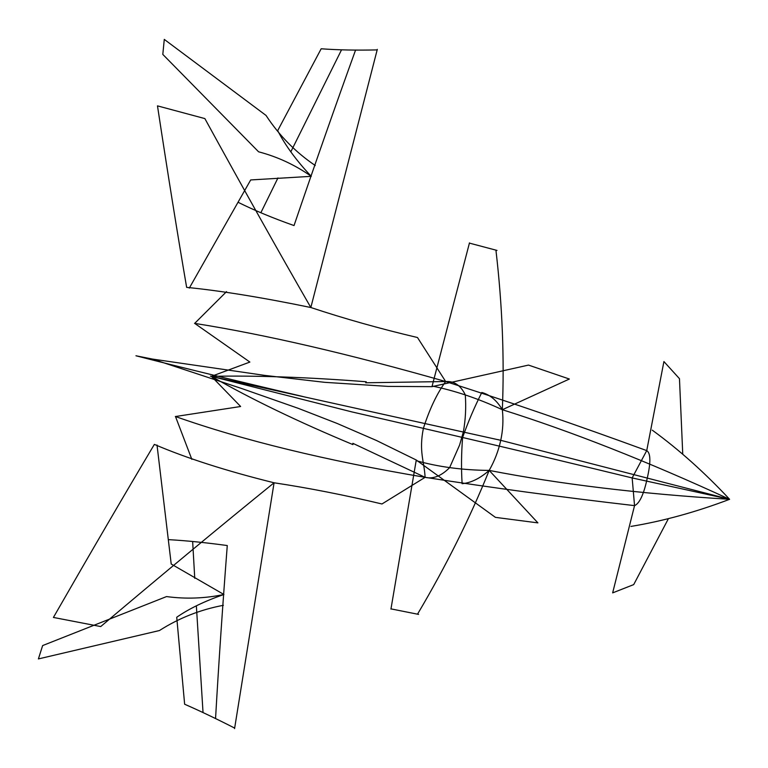 <?xml version="1.0" encoding="UTF-8"?>
<svg xmlns="http://www.w3.org/2000/svg" width="768" height="768" viewBox="0 0 768 768"><rect width="100%" height="100%" fill="white"/><g stroke="black" fill="none" stroke-linecap="round" stroke-linejoin="round"><path stroke-width="1.15" d="M652.272 430.157C678.979 449.616 704.755 472.666 729.6 499.306C640.157 493.824 560.016 484.195 489.187 470.41C480.01 478.426 470.976 482.861 462.115 483.706C461.184 468.768 461.347 453.35 462.605 437.462C468.125 421.91 474.528 406.915 481.814 392.477C490.032 394.733 496.877 400.483 502.339 409.718C571.632 431.51 647.386 461.376 729.6 499.306C695.904 512.093 663.005 521.136 630.922 526.426M191.837 459.35L175.488 416.525L240.624 406.502M497.894 439.584L729.6 499.306L632.16 477.936L646.733 450.614C577.162 425.126 510.134 402.096 445.67 381.533L417.485 337.526C380.083 328.714 344.534 318.71 310.838 307.517C262.426 297.523 221.021 290.803 186.643 287.366C177.821 236.045 168.096 175.546 157.478 105.869L204.864 118.589C243.139 188.342 278.467 251.318 310.838 307.517L377.309 49.363M234.576 728.602L274.08 482.784C221.117 525.706 163.334 573.629 100.714 626.563L53.414 617.443C91.229 551.597 124.877 493.92 154.358 444.394C186.442 458.15 226.339 470.947 274.08 482.784C308.813 488.026 344.774 495.091 381.965 503.981L425.107 477.331C424.243 461.03 418.723 451.805 423.379 428.371C429.629 408.922 437.05 393.312 445.67 381.533C348.374 353.798 264.662 334.406 194.534 323.366M226.531 291.629L194.678 323.386L249.878 362.064M249.83 362.083L211.392 376.339C256.186 375.408 307.805 377.213 366.25 381.763M431.981 386.659L387.936 386.39L324.749 382.33L264.672 375.389L152.429 359.069L241.958 388.608L298.483 408.422L337.123 423.446L376.426 440.477L416.266 460.013L495.418 517.363L537.907 522.883L489.187 470.41C494.669 460.704 498.518 450.672 500.726 440.333C502.934 430.291 503.482 420.086 502.339 409.718L569.366 379.027L528.499 365.088L431.981 386.659L469.469 242.909M496.003 250.771C502.339 305.51 504.451 358.493 502.339 409.718C478.138 398.515 454.742 390.624 432.134 386.026M469.363 243.101L497.002 250.426M240.595 406.454L211.392 376.339L352.157 411.974C442.598 432.586 535.93 454.57 632.16 477.936L634.541 505.632C561.341 497.155 491.53 487.718 425.107 477.331C433.066 479.261 441.226 476.045 449.597 467.683L459.6 445.027L463.373 431.904C465.562 419.52 466.195 407.165 465.283 394.848C460.723 385.421 454.186 380.986 445.67 381.533L365.683 382.781M266.102 115.488L164.285 39.398L162.806 54.403L258.595 151.805C277.642 156.816 295.2 164.995 311.261 176.333L250.694 179.942L189.293 288.115M377.155 49.901C356.467 50.381 337.814 50.006 321.178 48.778L277.69 130.637C285.408 145.603 296.602 160.838 311.261 176.333M682.733 453.706L679.469 378.672L663.917 361.555L646.733 450.614C650.726 453.11 650.89 462.336 647.232 478.291M668.141 519.178L633.706 584.602L612.653 592.877L634.541 505.632C639.562 503.462 643.776 494.381 647.203 478.416M355.594 50.006C335.347 105.994 314.822 164.515 294.029 225.562C273.139 218.198 254.534 210.461 238.224 202.349M277.958 177.926L260.899 212.65M341.52 49.862L290.995 151.469M315.254 165.514C295.603 152.227 279.226 135.571 266.112 115.555M352.848 443.318L425.107 477.331C325.834 460.56 242.582 440.275 175.354 416.477M417.869 613.574C446.045 566.016 469.814 518.294 489.187 470.41C462.682 470.17 438.326 466.915 416.141 460.656M416.266 460.013L390.941 609.101M390.922 608.87L418.598 614.39M159.494 630.528L38.4 658.925L42.643 645.571L166.531 596.573C185.779 599.165 204.912 598.474 223.92 594.499L171.216 564.038L157.018 445.027M234.643 728.083C216.461 718.8 199.786 710.842 184.637 704.227L176.726 617.251C189.178 608.621 204.902 601.037 223.92 594.499M352.925 444.595C298.445 421.91 251.27 399.158 211.392 376.339M215.549 718.637C218.688 663.878 222.595 606.182 227.27 545.549C205.68 542.602 186.096 540.624 168.518 539.645M194.755 578.314L192.653 541.603M203.03 712.541L196.387 606.202M223.373 605.309C200.362 609.638 179.078 618.029 159.533 630.48M303.245 396.595C241.258 382.09 185.491 368.486 135.946 355.776L152.448 359.069M501.197 440.41L210.384 376.128"/></g></svg>
